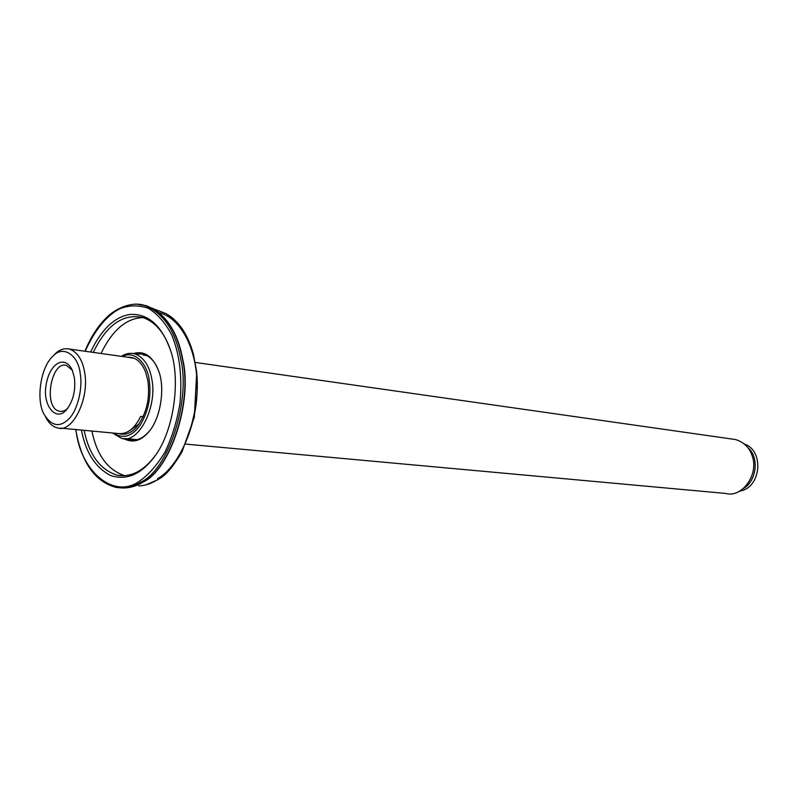 <?xml version="1.0" encoding="UTF-8"?>
<svg xmlns="http://www.w3.org/2000/svg" width="798" height="798" viewBox="0 0 798 798"><rect width="100%" height="100%" fill="white"/><g stroke="black" fill="none" stroke-linecap="round" stroke-linejoin="round"><path stroke-width="1.2" d="M60.339 428.087L117.895 433.494C126.852 434.691 134.433 428.995 140.648 416.436L143.231 416.706M134.333 358.292L126.782 357.105M45.666 417.135C48.668 423.06 52.558 426.621 57.316 427.798C72.179 433.903 89.695 398.681 84.658 372.596C82.633 360.098 77.615 352.257 69.626 349.095C64.409 347.998 59.651 349.504 55.361 353.624L52.768 356.357M80.209 373.494C82.892 387.509 77.855 409.783 69.137 418.611C59.99 427.798 51.641 426.371 44.109 414.352C35.72 400.037 40.568 366.681 53.227 355.928C62.653 345.205 78.224 354.432 80.209 373.494M74.394 377.683L72.229 370.033C64.688 354.282 49.346 363.479 46.065 385.235C42.394 405.175 55.75 421.683 65.895 410.461C73.017 401.793 75.85 390.87 74.394 377.683M67.88 408.147C65.316 410.761 62.503 411.798 59.441 411.249C42.633 408.037 51.301 360.018 66.593 365.494L72.319 370.222M732.185 439.08L735.527 439.548C744.115 442.172 749.731 447.828 752.394 456.496C758.818 474.62 742 498.112 725.891 493.463L185.744 444.117M112.478 432.985L121.326 438.232C138.134 444.825 157.695 407.12 151.81 379.09C149.435 365.693 143.74 357.265 134.722 353.793C129.994 352.716 125.565 353.564 121.436 356.357M139.211 423.828L129.645 430.701M122.493 356.507C133.436 350.093 146.952 362.282 149.136 379.629C151.56 395.918 148.538 411.17 140.069 425.384C131.899 436.636 123.062 439.209 113.545 433.085M119.012 433.683C125.525 435.369 131.49 433.075 136.907 426.79C146.623 413.554 150.263 398.132 147.829 380.516L145.605 372.117C141.455 361.783 135.441 356.816 127.55 357.215M744.424 444.047C763.247 450.192 761.462 483.349 743.646 490.102L738.878 491.438M743.078 488.715C756.803 481.304 759.467 457.025 747.886 447.668M136.119 353.993L143.49 354.113C150.283 356.277 155.351 361.943 158.702 371.1M123.54 438.521C132.528 443.289 140.887 441.114 148.608 432.007L149.096 431.339C143.281 438.232 136.867 441.104 129.855 439.937L126.234 438.681M148.608 432.007C161.256 417.953 165.216 386.302 158.423 370.442C152.558 356.137 144.248 350.492 133.475 353.514M91.93 431.06C96.877 455.239 107.82 470.122 124.767 475.708M143.261 317.614C126.563 317.953 112.478 329.913 100.997 353.494M127.331 438.78L132.139 440.237M142.244 353.833L137.206 354.152M93.256 352.407C106.513 325.015 123.002 313.365 142.722 317.444C155.221 321.784 164.438 332.606 170.393 349.913M155.47 455.239L153.066 458.371C142.234 471.628 130.433 477.284 117.675 475.329C100.368 470.092 89.186 455.089 84.139 430.322M81.436 430.072C85.705 452.426 95.381 467.558 110.463 475.458C125.426 480.476 139.301 475.239 152.099 459.738C174.433 433.883 181.415 377.284 169.844 348.576C161.076 324.986 147.919 313.594 130.353 314.412C114.762 316.676 101.496 329.215 90.563 352.028M157.485 478.68C177.605 468.147 197.734 426.012 197.086 387.14C197.435 351.858 182.463 318.791 159.281 312.676M85.117 351.27C94.952 329.883 106.463 315.729 119.65 308.806C128.997 305.125 138.563 304.946 148.338 308.277C157.685 314.063 165.505 322.991 171.779 335.08C179.61 354.003 182.353 376.626 180.019 402.98C177.116 420.835 172.109 437.224 164.996 452.127C157.046 465.124 148.647 474.72 139.8 480.915C113.855 500.276 79.99 470.75 75.96 429.553M75.75 429.533C81.386 462.441 94.842 481.733 116.139 487.398C124.857 488.725 133.126 486.94 140.937 482.042C168.228 469.842 190.981 400.875 180.687 358.93C175.51 330.99 163.62 313.205 144.987 305.574L137.276 304.238M141.924 304.806L146.722 305.873C165.366 313.504 177.266 331.27 182.443 359.18C192.747 401.085 170.004 469.972 142.702 482.162C135.76 486.491 128.398 488.396 120.608 487.877M124.618 487.977C131.081 487.678 137.206 485.733 142.972 482.152C170.263 469.962 193.006 401.115 182.702 359.23C178.413 335.22 168.558 318.322 153.146 308.537L142.503 304.926M158.882 310.801L166.154 313.684C181.096 323.14 190.662 339.389 194.832 362.422C204.847 402.611 182.932 468.576 156.488 480.316C150.902 483.768 144.967 485.643 138.692 485.932M55.361 353.624L53.227 355.928M69.626 349.095L129.934 357.544M67.83 408.217L65.895 410.461M61.207 411.429L59.441 411.249M136.807 439.638L124.737 438.541M735.527 439.548L195.301 362.442M136.907 426.79L138.762 424.356M129.855 439.937L130.952 440.037M153.066 458.371L152.099 459.738M117.675 475.329L123.969 475.758M145.695 484.935L157.007 480.117C166.543 473.832 174.922 464.296 182.124 451.528L194.323 417.204L196.717 372.217L193.316 353.723C187.72 334.133 178.662 320.786 166.154 313.684L144.987 305.574C132.209 300.866 115.271 308.656 106.882 317.265C98.004 325.843 90.683 337.165 84.907 351.24M143.201 355L147.221 355.669"/></g></svg>
